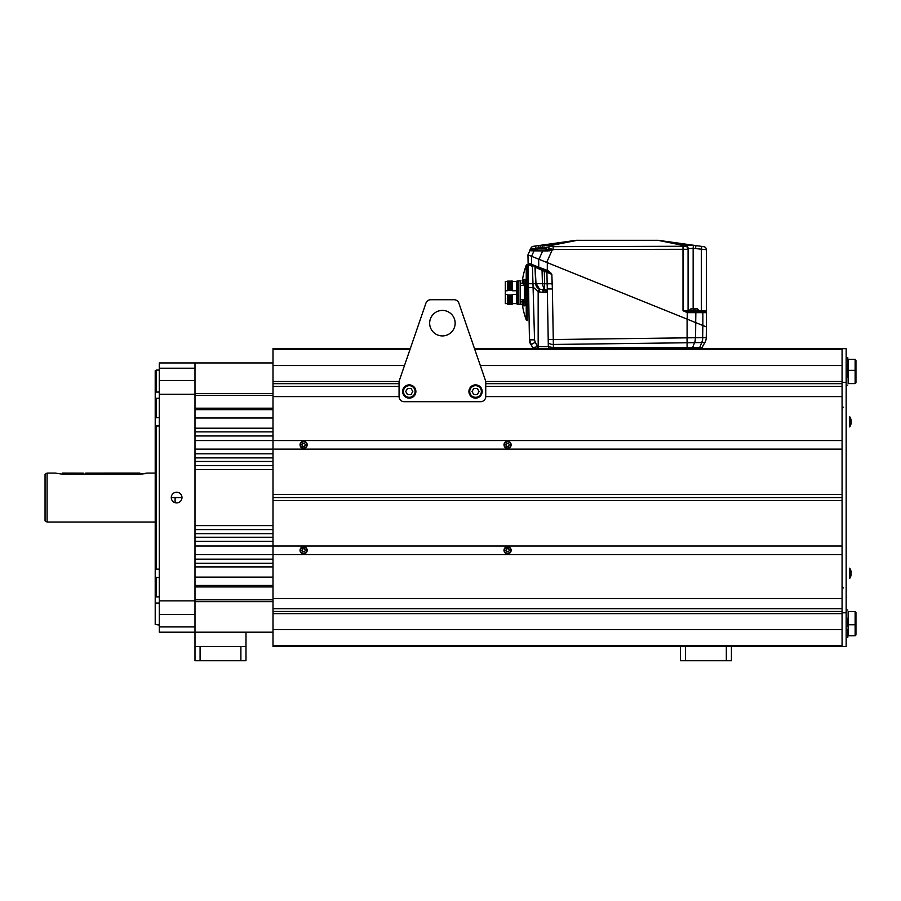 <?xml version="1.0" encoding="UTF-8"?>
<svg xmlns="http://www.w3.org/2000/svg" width="901" height="901" viewBox="0 0 901 901"><rect width="100%" height="100%" fill="white"/><g stroke="black" fill="none" stroke-linecap="round" stroke-linejoin="round"><path stroke-width="1.35" d="M155.209 473.093L147.032 473.093L139.892 474.151L62.383 474.151L140.905 474.129M55.254 473.093L62.383 474.151L55.254 473.093L47.089 473.093L47.089 522.039L155.209 522.039M145.883 473.397L145.298 473.532M144.565 473.689L143.743 473.836M142.854 473.96L141.907 474.061M47.089 473.093L45.05 474.264L45.05 520.857L47.089 522.039M85.741 473.104L139.892 473.093L139.892 474.151M62.383 474.151L62.383 473.093L82.419 473.138M83.804 473.183C81.034 473.081 81.034 473.081 83.804 473.183C86.575 473.081 86.575 473.081 83.804 473.183C86.575 473.081 86.575 473.081 83.804 473.183L82.96 473.171M159.297 392.07L156.233 392.07L155.209 393.039L155.209 370.671L155.209 596.935L155.209 576.482L156.233 577.518L156.233 596.856L155.209 596.935L155.209 602.082L156.233 603.051C156.233 632.254 156.233 632.254 156.233 603.051L159.297 603.051M159.297 625.046L155.209 624.461L155.209 602.082M155.209 393.039L155.209 398.197L156.233 398.276L156.233 417.613L155.209 418.65L155.209 398.197M155.209 418.65L155.209 425.61L156.233 425.982L156.233 569.139L155.209 569.511L155.209 425.61M155.209 569.511L155.209 576.482M175.098 502.69L175.098 497.566M159.297 596.856L156.233 596.856M159.297 577.518L156.233 577.518M159.297 569.139L156.233 569.139M159.297 425.982L156.233 425.982M159.297 417.613L156.233 417.613M159.297 398.276L156.233 398.276M159.297 370.086L156.233 370.086L156.233 392.07M159.297 626.916L194.988 626.916L194.988 632.187L159.297 632.187L159.297 362.945L194.988 362.945L194.988 394.278L194.988 393.478L273.003 393.478M194.988 626.916L194.988 394.278L159.297 394.278M181.979 497.566A5.35 5.35 0 0 1 176.63 502.916A5.35 5.35 0 0 1 171.28 497.566A5.35 5.35 0 0 1 176.63 492.205A5.35 5.35 0 0 1 181.979 497.566L171.28 497.566M273.003 465.535L194.988 465.535L194.988 469.522L273.003 469.522M273.003 461.458L194.988 461.458L194.988 457.888L273.003 457.888M485.74 383.668L842.075 383.668L842.075 386.405L485.74 386.405L485.74 396.598L842.075 396.598L842.075 440.555L273.003 440.555L273.003 449.126L194.988 449.126L194.988 453.811L273.003 453.811M273.003 418.019L194.988 418.019L194.988 409.651L273.003 409.651M273.003 431.883L194.988 431.883L194.988 428.212L273.003 428.212M399.064 386.405L399.064 396.598L399.064 386.405L273.003 386.405L273.003 440.555L194.988 440.555L194.988 435.96L273.003 435.96M273.003 408.187L194.988 408.187M273.003 395.302L194.988 395.302M273.003 362.945L194.988 362.945M273.003 632.187L194.988 632.187L194.988 646.456L245.984 646.456L245.984 632.187M273.003 601.654L194.988 601.654M273.003 599.829L194.988 599.829M273.003 586.945L194.988 586.945M273.003 585.47L194.988 585.47L194.988 577.113L273.003 577.113M273.003 529.585L194.988 529.585L194.988 525.61L273.003 525.61M273.003 537.233L194.988 537.233L194.988 533.662L273.003 533.662M273.003 494.503L273.003 449.126L842.075 449.126L842.075 494.503L273.003 494.503L273.003 497.566L842.075 497.566L273.003 497.566L273.003 546.006L194.988 546.006L194.988 541.31L273.003 541.31M273.003 559.161L194.988 559.161L194.988 554.577L273.003 554.577L273.003 546.006L842.075 546.006L842.075 500.618L273.003 500.618M273.003 566.909L194.988 566.909L194.988 563.238L273.003 563.238M409.966 349.565L273.003 349.565L273.003 348.664L410.282 348.664M273.003 349.565L273.003 365.536L404.481 365.536L273.003 365.536L273.003 381.506L399.064 381.506M731.432 646.456L731.432 660.737L726.33 660.737L726.33 646.456L842.075 646.456L842.075 348.664L474.523 348.664L458.879 303.153A5.102 5.102 0 0 0 454.059 299.718L430.746 299.718A5.102 5.102 0 0 0 425.925 303.153L399.064 381.303L399.064 396.598L273.003 396.598M842.075 365.536L480.323 365.536L842.075 365.536M273.003 386.405L273.003 381.506M726.33 660.737L680.435 660.737L680.435 646.456L273.003 646.456L273.003 629.596L842.075 629.596L273.003 629.596L273.003 598.523L842.075 598.523L842.075 554.577L273.003 554.577L273.003 598.523M273.003 608.727L842.075 608.727L842.075 611.452L273.003 611.452M303.603 546.716A3.57 3.57 0 0 1 307.173 550.286A3.57 3.57 0 0 1 303.603 553.856A3.57 3.57 0 0 0 307.173 550.286A3.57 3.57 0 0 0 303.603 546.716A3.57 3.57 0 0 0 300.033 550.286A3.57 3.57 0 0 0 303.603 553.856A3.57 3.57 0 0 1 300.033 550.286A3.57 3.57 0 0 1 303.603 546.716M303.603 553.451A3.165 3.165 0 0 1 300.438 550.286A3.165 3.165 0 0 1 303.603 547.132A3.165 3.165 0 0 1 306.768 550.286A3.165 3.165 0 0 1 303.603 553.451M302.713 551.817L304.482 551.817L305.371 550.286L304.482 548.765L302.713 548.765L301.835 550.286L302.713 551.817M303.603 441.265A3.57 3.57 0 0 1 307.173 444.835A3.57 3.57 0 0 1 303.603 448.405A3.57 3.57 0 0 0 307.173 444.835A3.57 3.57 0 0 0 303.603 441.265A3.57 3.57 0 0 0 300.033 444.835A3.57 3.57 0 0 0 303.603 448.405A3.57 3.57 0 0 1 300.033 444.835A3.57 3.57 0 0 1 303.603 441.265M303.603 448A3.165 3.165 0 0 1 300.438 444.835A3.165 3.165 0 0 1 303.603 441.681A3.165 3.165 0 0 1 306.768 444.835A3.165 3.165 0 0 1 303.603 448M302.713 446.367L304.482 446.367L305.371 444.835L304.482 443.303L302.713 443.303L301.835 444.835L302.713 446.367M507.567 546.716A3.57 3.57 0 0 1 511.137 550.286A3.57 3.57 0 0 1 507.567 553.856A3.57 3.57 0 0 0 511.137 550.286A3.57 3.57 0 0 0 507.567 546.716A3.57 3.57 0 0 0 503.997 550.286A3.57 3.57 0 0 0 507.567 553.856A3.57 3.57 0 0 1 503.997 550.286A3.57 3.57 0 0 1 507.567 546.716M507.567 553.451A3.165 3.165 0 0 1 504.414 550.286A3.165 3.165 0 0 1 507.567 547.132A3.165 3.165 0 0 1 510.732 550.286A3.165 3.165 0 0 1 507.567 553.451M506.689 551.817L508.457 551.817L509.335 550.286L508.457 548.765L506.689 548.765L505.799 550.286L506.689 551.817M507.567 441.265A3.57 3.57 0 0 1 511.137 444.835A3.57 3.57 0 0 1 507.567 448.405A3.57 3.57 0 0 0 511.137 444.835A3.57 3.57 0 0 0 507.567 441.265A3.57 3.57 0 0 0 503.997 444.835A3.57 3.57 0 0 0 507.567 448.405A3.57 3.57 0 0 1 503.997 444.835A3.57 3.57 0 0 1 507.567 441.265M507.567 448A3.165 3.165 0 0 1 504.414 444.835A3.165 3.165 0 0 1 507.567 441.681A3.165 3.165 0 0 1 510.732 444.835A3.165 3.165 0 0 1 507.567 448M506.689 446.367L508.457 446.367L509.335 444.835L508.457 443.303L506.689 443.303L505.799 444.835L506.689 446.367M842.075 612.804L846.163 612.804L846.163 646.456L842.075 646.456M842.075 382.317L846.163 382.317L846.163 612.804M842.075 348.664L846.163 348.664L846.163 382.317M849.733 426.939A9.303 9.303 0 0 0 850.893 424.405A9.303 9.303 0 0 1 849.733 426.939L849.733 416.746A9.303 9.303 0 0 1 850.893 419.28L850.893 419.28A9.292 9.235 90 0 1 851.197 421.172L850.871 421.206A9.19 8.357 90 0 1 850.893 421.848A9.19 8.357 90 0 1 850.871 422.479L851.197 422.524A9.292 9.235 90 0 1 850.871 424.394L850.871 424.394M850.871 419.292L850.893 419.28A9.303 9.303 0 0 0 849.733 416.746M850.871 572.642A9.19 8.357 90 0 1 850.893 573.284A9.19 8.357 90 0 1 850.871 573.926A9.19 8.357 90 0 0 850.871 572.642A9.19 8.357 90 0 1 850.871 573.926L851.197 573.96A9.292 9.235 90 0 1 850.871 575.829L850.893 575.84A9.303 9.303 0 0 1 849.733 578.386L849.733 568.182A9.303 9.303 0 0 1 850.893 570.727L850.893 570.727A9.292 9.235 90 0 1 851.197 572.608L850.871 572.642M850.893 570.727L850.871 570.738A9.303 9.303 0 0 0 849.733 568.182M399.064 396.598A5.102 5.102 0 0 0 404.155 401.7L480.65 401.7A5.102 5.102 0 0 0 485.74 396.598L485.74 386.405M455.151 323.166A12.749 12.749 0 0 1 442.402 335.915A12.749 12.749 0 0 1 429.653 323.166A12.749 12.749 0 0 1 442.402 310.417A12.749 12.749 0 0 1 455.151 323.166M485.74 396.598L485.74 381.303L458.879 303.153M454.059 299.718L430.746 299.718M409.257 385.684A5.811 5.811 0 0 1 415.068 391.496A5.811 5.811 0 0 1 409.257 397.307A5.811 5.811 0 0 1 403.445 391.496A5.811 5.811 0 0 1 409.257 385.684M411.025 388.444L407.489 388.444L405.72 391.496L407.489 394.559L411.025 394.559L412.793 391.496L411.025 388.444M409.257 384.873A6.634 6.634 0 0 1 415.89 391.496A6.634 6.634 0 0 1 409.257 398.129A6.634 6.634 0 0 1 402.623 391.496A6.634 6.634 0 0 1 409.257 384.873M475.548 385.684A5.811 5.811 0 0 1 481.359 391.496A5.811 5.811 0 0 1 475.548 397.307A5.811 5.811 0 0 1 469.736 391.496A5.811 5.811 0 0 1 475.548 385.684M477.316 388.444L473.78 388.444L472.011 391.496L473.78 394.559L477.316 394.559L479.084 391.496L477.316 388.444M475.548 384.873A6.634 6.634 0 0 1 482.181 391.496A6.634 6.634 0 0 1 475.548 398.129A6.634 6.634 0 0 1 468.914 391.496A6.634 6.634 0 0 1 475.548 384.873M245.984 646.456L245.984 660.737L194.988 660.737L194.988 646.456M200.09 660.737L200.09 646.456M240.882 660.737L240.882 646.456M680.435 646.456L726.33 646.456M685.537 660.737L685.537 646.456M847.796 618.154L847.796 626.319L846.163 626.319M847.796 629.303L847.796 637.469L846.163 637.469M846.163 376.967L847.796 376.967C847.796 382.869 847.796 382.869 847.796 376.967C847.796 387.453 847.796 387.453 847.796 376.967L847.796 365.817L847.796 368.813L847.796 365.817L847.796 368.813L846.163 368.813M846.163 385.132L847.796 385.132M846.163 365.817L847.796 365.817L847.796 357.663L846.163 357.663M846.163 610L847.796 610M855.95 382.801L855.139 383.612L848.134 383.612L848.134 359.353L855.139 359.353L855.139 383.612L855.95 382.801L855.95 360.175L855.139 359.353L855.95 360.175M855.95 623.954L855.95 612.331L855.139 611.509L848.134 611.509L848.134 624.765L855.139 624.765L855.95 623.954L855.95 634.957L855.139 635.768L855.139 611.509M855.139 635.768L848.134 635.768L848.134 624.765M538.167 348.664L538.167 346.66L532.48 347.651A2.039 2.039 0 0 0 534.248 348.664A2.039 2.039 90 0 1 532.48 347.651L529.45 339.846L527.963 254.837L531.556 256.289L531.646 264.342L528.11 263.024L528.121 263.7L528.11 263.024L531.646 264.342A1.025 0.698 112 0 0 531.995 265.266L547.65 271.595L551.84 274.366L552.381 288.962L547.324 288.962L548.202 339.531L547.369 291.631M544.103 292.521L547.38 292.138L548.326 346.66L538.167 346.66L538.167 291.766L544.103 292.521A3.063 1.971 90 0 0 542.132 289.514L544.497 289.255L544.587 283.725L535.712 283.669L535.746 284.277M693.77 342.673L692.148 342.695M692.205 337.774L687.091 337.841L687.091 319.134L687.091 337.841L695.313 337.74A10.204 6.938 85.2 0 1 694.592 342.662L692.554 347.651L687.091 347.651L687.091 342.763L694.637 342.65A10.204 7.174 -90.7 0 0 695.561 337.729A10.204 7.174 -90.7 0 1 694.637 342.65L701.744 342.56A10.204 7.174 89.3 0 0 702.667 337.638L706.26 337.593A10.204 10.204 0 0 1 704.886 342.515L701.935 347.651L692.554 347.651A2.039 1.442 90 0 1 691.304 348.664M700.167 348.664A2.039 2.039 0 0 0 701.935 347.651A2.039 2.039 0 0 1 700.167 348.664M698.421 348.664A2.039 1.442 -90 0 0 699.672 347.651L701.744 342.56A10.204 7.174 89.3 0 0 702.667 337.638L702.859 325.498L695.752 322.626L695.561 337.729L702.667 337.638M702.712 337.638A10.204 7.152 -94.8 0 1 701.958 342.56L704.886 342.515A10.204 10.204 0 0 0 706.26 337.593A10.204 10.204 0 0 1 704.886 342.515M687.091 348.664L687.091 347.651L553.405 347.651L548.326 346.66A2.039 2.039 0 0 0 550.365 348.664A2.039 2.039 0 0 1 548.326 346.66L548.202 339.531L553.27 339.531L553.349 344.452A5.102 2.545 -1 0 1 548.247 341.986A5.102 2.545 179 0 0 553.349 344.452L687.091 342.763L553.349 344.452L553.405 348.552M528.369 277.519L527.963 301.756L528.786 301.756L529.056 317.31L528.493 284.671L528.538 287.532L533.64 287.532L538.167 291.766L539.384 289.007L535.633 282.52M528.786 301.756L529.45 339.846L530.813 344.768L535.228 342.312L537.751 346.66L537.751 348.664M529.461 340.105L529.799 342.324M529.822 342.38L530.678 344.531M528.121 263.7L528.324 275.548M528.391 278.814L528.301 274.084L528.391 278.814M528.2 267.845L528.223 269.331M528.831 263.993L528.11 263.024A1.025 1.025 0 0 0 528.752 263.959L528.11 263.024A1.025 1.025 0 0 0 528.752 263.959L531.995 265.266L528.11 263.024A1.025 1.025 112 0 0 528.752 263.959L528.132 264.376L528.47 283.702L532.987 283.736L532.412 266.437L533.155 265.739M528.808 302.77L528.493 284.671M528.797 302.668C528.831 304.313 528.831 304.313 528.797 302.668C528.774 301.024 528.774 301.024 528.797 302.668C528.831 304.313 528.831 304.313 528.797 302.668C528.774 301.024 528.774 301.024 528.797 302.668M528.448 282.475C528.482 284.119 528.482 284.119 528.448 282.475C528.425 280.83 528.425 280.83 528.448 282.475C528.482 284.119 528.482 284.119 528.448 282.475C528.425 280.83 528.425 280.83 528.448 282.475M528.132 264.376L532.412 266.437M532.615 265.525L534.338 266.212A1.025 1.014 -68 0 1 534.969 267.113L535.69 283.669A6.116 6.104 -90 0 0 539.778 289.165L541.659 289.503A3.063 1.656 -87.5 0 1 543.157 292.51M546.389 271.088A1.025 0.969 112 0 1 546.907 271.967A1.025 0.969 112 0 0 546.31 271.055L547.65 271.595L548.022 270.66L547.312 270.379L546.986 271.19M552.088 283.747L547.155 283.804L546.907 271.967L544.317 271.246L551.84 274.366L548.022 270.66L547.65 271.595L546.31 271.055L547.448 271.505M546.31 271.055L544.576 270.345L546.31 271.055M542.909 269.681L542.312 269.433L542.909 269.681M535.014 267.135L535.183 267.192A1.025 1.014 112 0 0 534.552 266.302L534.552 266.302A1.025 1.014 112 0 1 535.183 267.192L535.712 283.669L532.987 283.736L534.552 339.846L535.228 342.312L530.813 344.768M535.554 266.707L539.102 268.138L535.554 266.707M539.519 268.307L540.499 268.701L539.519 268.307M541.433 269.084L542.312 269.433L541.433 269.084M542.931 268.757L538.764 267.214L538.663 259.161L538.764 267.214L547.312 270.379L547.312 262.653L687.091 319.134M552.11 284.716L551.84 274.366L550.218 273.172L550.86 273.059M538.663 259.161L531.556 256.289L534.023 250.861L547.673 251.007L553.698 249.645L548.225 248.169L548.765 246.953L545.567 247.336M551.57 249.577L547.617 249.521A1.025 1.025 90 0 1 546.682 250.129L546.682 250.129A1.025 1.025 0 0 0 547.617 249.521L688.082 249.284L688.082 310.631A1.025 1.025 -90 0 0 689.107 311.656L705.415 311.656A1.025 1.025 90 0 1 706.44 312.67L706.44 326.95L531.601 256.312M694.085 321.961L691.743 321.015L694.085 321.961M538.257 291.789L538.697 290.527M541.738 289.514L541.659 289.503A6.116 5.992 -90 0 1 535.994 283.736L535.25 268.487M538.235 268.521L535.25 267.214M535.994 283.736L535.183 267.192L542.064 270.311L542.312 269.433L542.064 270.311L544.317 271.246L542.064 270.311L542.436 283.826L544.024 289.503L546.839 292.498M544.497 289.255A3.063 2.94 -1 0 1 547.38 292.138L547.155 283.804L544.587 283.725L544.317 271.302M547.008 276.821L546.918 272.361M695.133 311.656A1.025 0.721 90 0 1 695.854 312.67L687.576 312.658L687.542 311.656L687.576 312.658L702.859 312.67L702.859 325.498L706.44 326.95L706.26 337.593M552.381 288.962L553.27 339.531L687.091 337.841L687.553 342.763M546.197 292.521A3.063 2.669 90 0 0 543.528 289.514L542.132 289.514M539.068 292.003L539.778 289.165M538.516 247.088L538.291 245.613L575.356 240.409L533.336 246.311L575.863 240.364A15.294 12.423 78.7 0 1 576.595 240.409L576.595 240.285A15.294 15.294 0 0 0 575.356 240.409A15.294 15.294 0 0 1 576.595 240.285L657.809 240.285A15.294 15.294 0 0 1 659.059 240.409L695.944 245.59L659.059 240.409A15.294 15.294 0 0 0 657.809 240.285L656.93 240.263M540.758 247.065L540.6 245.376L551.435 245.421L577.485 240.263M537.221 248.744L530.34 249.521L530.971 248.102L536.106 248.901L535.678 245.984M575.356 240.409A15.294 8.762 82 0 1 575.863 240.364L551.299 245.151A3.063 3.041 -156 0 0 548.765 246.942A3.063 3.041 -156 0 1 551.311 245.151A3.063 3.041 24 0 0 548.765 246.953M542.481 245.218L542.65 247.065M542.346 248.169L541.118 248.271M551.435 245.421A3.063 3.018 24 0 0 548.641 247.212A3.063 3.018 -156 0 1 551.435 245.421L551.018 246.378L553.124 246.66L685.019 246.255A3.063 3.03 0 0 1 688.082 249.284L688.082 310.631L683.014 310.642L687.283 312.647L687.339 311.78M657.809 240.285L685.019 245.838A3.063 3.03 0 0 1 688.082 248.867L688.082 249.284A3.063 3.03 180 0 0 685.019 246.255L685.278 245.59A3.063 3.052 0 0 1 688.082 248.631L693.151 248.316L693.151 308.592M576.595 240.409L657.809 240.409A15.294 12.423 -78.7 0 1 658.541 240.364L693.657 245.354L693.151 248.316L693.376 245.331L685.278 245.59L658.541 240.364A15.294 8.762 -82 0 1 659.059 240.409M693.151 248.316L693.657 245.354L695.944 245.59L701.778 246.412L695.944 245.59L695.538 248.575L706.44 249.723L706.44 312.658A1.025 1.025 90 0 0 705.415 311.656L701.383 311.656M701.778 246.412L701.372 249.397L701.778 246.412L703.805 246.694A3.063 3.063 -82 0 1 706.44 249.723A3.063 3.063 0 0 0 703.805 246.694A3.063 3.063 0 0 1 706.44 249.723M548.225 248.169L548.225 248.169A3.063 3.018 -156 0 1 551.018 246.378A3.063 3.018 24 0 0 548.225 248.169M535.532 248.8L532.93 248.361M533.336 246.311A3.063 3.063 0 0 0 530.971 248.102A3.063 3.063 82 0 1 533.336 246.311A3.063 3.063 82 0 0 530.971 248.102M535.994 249.149L535.994 250.129L537.142 250.129L532.311 250.129M527.963 254.837L529.799 250.737A1.025 1.025 90 0 1 530.723 250.129L530.34 249.521L529.799 250.737L530.34 249.521L530.723 250.129L530.34 249.521L530.723 250.129L547.943 250.129L547.673 251.007M550.905 249.735L547.943 250.129M687.576 312.658L687.542 311.656L683.014 310.642L684.816 311.149L684.028 311.341M692.058 311.656L696.349 311.656L692.058 311.656M706.44 326.95L706.44 312.658A1.025 1.014 180 0 0 705.472 311.645L706.249 311.138L705.472 311.645M706.249 311.138A1.025 0.878 0 0 1 706.44 311.645L706.44 310.631L701.552 310.642M685.278 245.331A3.063 3.052 180 0 1 688.082 248.372A3.063 3.052 0 0 0 685.278 245.331M687.542 311.656L689.107 311.656A1.025 1.025 0 0 1 688.082 310.631L688.082 248.372M546.693 262.405L552.279 249.802L553.698 249.645L551.806 250.028M550.241 250.624L549.159 250.895M549.925 249.926L550.702 249.768M546.682 250.129L544.711 247.065L542.346 247.065L544.711 247.065L546.243 248.518L541.118 248.518L541.118 247.065L538.753 247.065L541.118 247.065M533.888 250.129L534.653 250.129A1.025 0.653 90 0 0 534.023 250.861L529.799 250.737A1.025 1.025 0 0 1 530.723 250.129M538.978 259.285L542.717 250.861A1.025 0.653 90 0 1 543.337 250.129L529.405 250.129M701.372 249.397L701.372 310.642L688.082 310.631M706.44 312.658L706.44 311.656A1.025 0.878 0 0 1 706.44 311.656L706.44 312.658L702.859 312.67A1.025 0.721 90 0 0 702.138 311.656M526.207 281.957A1.025 1.025 0 0 1 527.13 281.36L527.13 303.795A1.025 1.025 0 0 1 526.207 303.198L526.207 281.957A25.498 25.498 0 0 0 524.911 285.437M542.346 248.394L542.346 247.065L544.238 247.065L542.346 247.065M537.142 250.129L537.233 248.518L541.118 248.518M693.59 308.592L691.225 308.592L693.59 308.592L693.59 310.045L689.693 310.045L691.225 308.592M697.183 308.592L698.703 310.045L694.817 310.045L694.817 308.592L696.698 308.592M507.364 288.894L507.364 281.45L507.59 290.212L507.364 288.894L507.364 290.741L505.326 290.741L505.326 303.592L507.364 303.592M505.326 290.741L505.326 281.562L507.364 281.562M512.264 282.711L512.264 290.741L516.543 290.741L516.543 294.402L512.264 294.402L512.264 296.722L511.734 294.942L511.464 296.722L510.721 294.942L510.45 296.722L509.696 294.942L509.425 296.722L508.671 294.942L508.412 296.722L507.657 294.942L507.387 296.722L507.364 294.402L505.326 294.402M507.59 290.212L507.86 288.433C508.029 278.634 508.153 278.634 508.288 288.433L507.86 288.433C507.725 278.634 507.601 278.634 507.466 288.433M508.288 288.433L508.603 290.212L508.874 288.433L509.628 290.212L509.898 288.433L510.642 290.212L510.912 288.433L511.667 290.212L512.264 288.433M508.997 296.722C509.121 306.509 509.256 306.509 509.392 296.722L509.617 304.2L507.364 304.2L507.364 296.722C507.522 306.509 507.646 306.509 507.781 296.722M512.173 280.954L507.376 281.461M511.543 288.433C511.678 278.646 511.802 278.646 511.937 288.433M511.351 288.433C511.216 278.646 511.081 278.646 510.957 288.433M510.529 288.433C510.653 278.646 510.788 278.646 510.912 288.433M510.326 288.433C510.203 278.646 510.067 278.646 509.932 288.433C509.763 278.634 509.639 278.634 509.504 288.433M509.313 288.433C509.178 278.634 509.042 278.634 508.919 288.433C508.75 278.634 508.615 278.634 508.491 288.433M512.264 281.562L516.645 281.562L516.645 303.592L512.264 303.592M512.05 296.722L512.252 304.2L510.214 304.2L510.011 296.722M512.264 296.722L512.264 304.2M511.858 296.722C511.723 306.52 511.599 306.52 511.464 296.722M511.036 296.722C511.16 306.509 511.295 306.509 511.43 296.722M510.833 296.722C510.709 306.509 510.574 306.509 510.45 296.722M507.973 296.722C508.108 306.498 508.232 306.498 508.367 296.722C508.536 306.509 508.671 306.509 508.795 296.722M508.164 290.212C508.31 278.814 508.457 278.814 508.603 290.212M507.657 294.942C507.804 306.329 507.95 306.329 508.096 294.942M508.671 294.942C508.828 306.329 508.975 306.329 509.121 294.942M509.189 290.212C509.335 278.814 509.482 278.814 509.628 290.212M509.696 294.942L510.203 304.2M510.203 290.212C510.349 278.814 510.495 278.814 510.642 290.212M510.721 294.942C510.867 306.329 511.013 306.329 511.16 294.942M511.227 290.212C511.374 278.814 511.52 278.814 511.667 290.212M511.734 294.942C511.881 306.329 512.027 306.329 512.173 294.942M522.535 304.301L517.163 304.301L517.163 280.842L520.181 280.842L520.17 301.925L522.4 301.88M518.413 304.301L518.413 280.842M520.17 283.229L523.278 283.274M524.393 285.437L524.911 299.718L520.181 299.718L523.278 299.718L523.278 305.833L524.911 305.833L524.911 299.718A25.498 25.498 0 0 0 526.207 303.198M523.278 285.437L520.181 285.437M520.823 280.842L520.181 280.842M524.911 302.59L524.393 301.88L524.911 302.59M520.181 304.301L520.181 301.88M524.393 283.274L524.911 282.565L524.393 283.274M524.911 299.616L524.911 279.423L523.278 279.423L523.278 282.475L522.524 282.475A5.305 4.877 -90 0 1 522.535 282.103L522.343 282.081A5.338 5.305 -90 0 1 522.535 280.988A5.338 5.305 -90 0 0 522.343 282.081M524.911 304.324L527.963 304.324L527.963 305.326L524.911 305.326M524.911 285.538L523.278 285.538L523.278 282.475M522.535 280.988L522.535 280.988A5.338 5.338 0 0 1 523.278 279.423M522.535 303.141A5.305 4.877 -90 0 1 522.524 302.77A5.305 4.877 -90 0 0 522.535 303.141L522.343 303.164A5.338 5.305 -90 0 0 522.535 304.268A5.338 5.305 -90 0 1 522.343 303.164M522.535 304.268L522.535 304.268A5.338 5.338 0 0 0 523.278 305.833M522.524 302.77A5.305 4.877 -90 0 1 522.535 302.398L522.343 302.376A5.338 5.305 -90 0 1 522.535 301.272A5.338 5.305 -90 0 0 522.343 302.376M522.535 301.272L522.535 301.272A5.338 5.338 0 0 1 523.278 299.718M526.24 281.878L526.24 265.198A80.426 80.426 0 0 0 522.298 280.853M527.198 305.326L527.198 320.621A1.025 1.025 0 0 1 526.24 319.945L526.24 305.326M526.24 304.324L526.24 303.265M526.24 265.198A1.025 1.025 0 0 1 527.198 264.534L527.198 304.324M159.297 368.216L194.988 368.216M159.297 380.594L194.988 380.594M159.297 600.854L194.988 600.854M159.297 614.527L194.988 614.527M842.075 349.565L474.838 349.565M485.74 381.506L842.075 381.506M273.003 383.668L399.064 383.668M273.003 645.567L842.075 645.567M842.075 613.626L273.003 613.626M534.248 348.664A2.039 2.039 0 0 1 532.48 347.651A2.039 2.039 90 0 0 534.248 348.664M553.405 348.664L553.405 347.651M550.365 348.664A2.039 2.039 0 0 1 548.326 346.66M538.764 267.214A1.025 0.698 112 0 0 539.102 268.138A1.025 0.698 -68 0 1 538.764 267.214L531.646 264.342M687.024 337.841L687.091 342.763L687.024 337.841M529.45 339.846L534.552 339.846M553.124 246.66L553.135 249.25L553.124 246.66M683.003 246.547L683.014 310.642M687.283 312.647L687.17 319.168M543.337 250.129A1.025 0.653 -90 0 0 542.717 250.861M693.151 310.045L693.151 310.642M693.432 248.338L695.538 248.575M695.854 312.67L695.696 322.603M509.515 301.981L510.112 301.981M524.393 299.718L524.393 285.538M155.209 370.671L156.233 370.086M843.359 587.925L842.075 586.652M843.359 407.207L842.075 408.48M849.733 578.386A9.303 9.303 0 0 0 850.893 575.84M848.134 370.356L855.139 370.356L855.95 371.178M528.11 263.024L528.752 263.959L528.11 263.024M547.38 292.138L547.357 290.922M537.233 248.518L538.753 247.065M522.298 304.301A80.426 80.426 0 0 0 526.24 319.945"/></g></svg>
